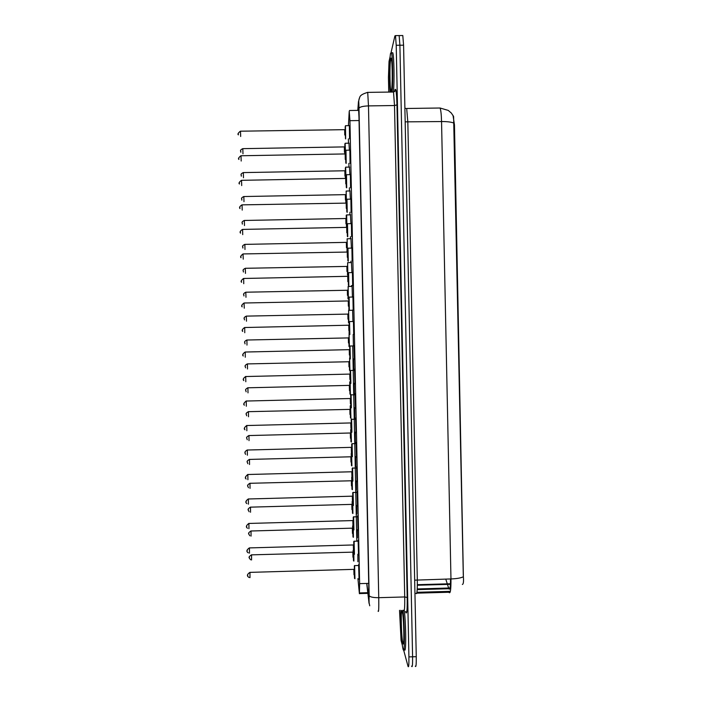 <?xml version="1.0" encoding="UTF-8"?>
<svg xmlns="http://www.w3.org/2000/svg" width="702" height="702" viewBox="0 0 702 702"><rect width="100%" height="100%" fill="white"/><g stroke="black" fill="none" stroke-linecap="round" stroke-linejoin="round"><path stroke-width="1.05" d="M348.947 143.147L349.385 150.079M349.438 166.997L349.894 174.544M349.938 190.847L350.403 199.008M350.43 214.689L350.903 223.464M350.93 238.531L351.412 247.92M351.421 262.373L351.913 272.367M351.921 286.205L351.948 285.609M355.265 432.186L355.37 442.62M355.782 456.607L355.879 466.435M356.3 481.019L356.379 490.259M356.818 505.422L356.879 514.083M357.336 529.826L357.388 537.899M357.844 554.229L357.888 561.723M349.368 125.605L349.552 138.856M349.877 150.07L350.07 163.32M350.386 174.535L350.588 187.785M350.886 198.999L351.105 212.241M351.395 223.455L351.623 236.697M351.904 247.911L352.141 261.144M352.413 272.358L352.658 285.591M352.922 296.797L353.176 310.038M353.422 321.244L353.694 334.477M353.931 345.674L354.405 359.494M354.536 369.226L354.922 383.924M355.045 393.647L355.44 408.353M355.563 418.067L355.958 432.783M356.072 442.488L356.476 457.213M356.581 466.9L356.993 481.642M357.09 491.312L357.502 506.081M357.608 515.716L358.02 530.519M358.117 540.119L358.538 554.949M358.625 564.513L359.055 579.387M357.923 578.632L359.406 593.716L359.626 583.634L349.938 120.674L349.227 111.241L348.429 125.614M462.364 584.476C463.408 584.213 463.75 581.642 463.381 576.754L454.466 124.912L453.027 115.4M348.376 138.873L348.464 143.155M348.885 163.338L348.964 167.006M349.403 187.803L349.464 190.856M349.912 212.267L349.965 214.698M350.43 236.723L350.465 238.54M350.939 261.17L350.965 262.381M351.448 285.617L351.465 286.214M352.729 346.77L356.8 541.04M354.747 407.765L354.843 418.971M354.22 383.345L354.387 394.542M353.694 358.915L353.905 370.121M353.167 334.485L353.413 345.682M352.632 310.047L352.913 321.253M352.079 285.609L352.422 296.806M463.285 574.999L453.606 116.497L451.36 113.083L448.253 110.416L440.075 108.011L406.677 108.485L407.827 122.034L417.313 579.87C417.427 590.514 416.97 595.006 415.961 593.357M398.613 35.574L399.14 35.565L399.903 45.226L412.592 656.8C412.679 664.706 412.372 667.856 411.653 666.233L411.618 666.101M402.246 35.53L402.799 35.521L403.58 45.182L416.26 656.686C416.347 664.601 416.023 667.742 415.277 666.128M368.023 593.48L368.436 596.805L368.787 586.732L358.976 117.19L358.468 107.037L357.923 110.389M391.567 60.872L391.619 60.24M402.351 645.261L401.07 640.487L399.526 610.31M391.163 52.159L394.91 35.881L395.489 35.609L396.218 45.279L408.915 656.905C409.012 664.82 408.722 667.962 408.029 666.338L403.606 649.912M388.75 92.094L388.443 77.448L389.031 61.407L390.145 56.572M402.799 35.521L399.14 35.565L399.903 45.226L412.592 656.8C412.679 664.706 412.372 667.856 411.653 666.233M366.839 583.432L367.936 592.699M402.922 610.213C404.808 624.455 404.896 656.651 403.045 649.104L403.001 648.938C401.641 644.357 400.359 620.787 400.86 610.266M404.264 610.398C406.16 624.806 406.212 656.554 404.352 649.06M390.101 92.076C389.136 81.581 389.435 57.696 390.619 53.124L391.462 52.782C392.69 56.178 393.129 81.256 392.155 92.041M392.014 52.773L392.787 52.764C394.033 56.151 394.471 81.116 393.48 91.944M391.304 91.12L391.207 89.742M368.848 592.672L359.652 592.927M450.447 583.766L417.348 584.687M454.466 124.912L454.027 124.921M368.717 583.38L359.626 583.634M359.047 120.542L349.938 120.674M447.49 584.538L448.938 588.899C449.991 590.198 450.508 586.881 450.508 578.948M405.168 121.858L441.549 121.551C441.365 114.566 440.874 110.056 440.075 108.011M405.905 108.45L404.887 108.187M416.944 592.286L448.604 591.4L449.008 592.427C450.386 594.067 451.044 589.575 450.965 578.939C456.827 578.72 460.968 577.992 463.381 576.754M448.604 591.4L450.386 591.251M454.054 123.166C451.588 122.051 447.42 121.516 441.549 121.551L450.965 578.939L414.671 580.159M417.234 588.96L450.026 587.969M445.77 579.08L447.279 583.853M403.58 45.182L396.218 45.279M416.26 656.686L408.915 656.905M367.892 593.48L368.945 602.334L369.182 595.638L359.003 108.284L358.476 101.518L357.783 110.389M367.269 92.392L367.716 92.374L368.48 105.897L378.747 597.683C378.904 608.458 378.685 612.907 378.088 611.03M394.664 91.62L394.761 91.023C395.788 86.583 396.525 91.225 396.972 104.923L407.195 597.472L404.721 596.954L378.747 597.683C373.227 597.7 370.051 597.025 369.191 595.665L369.182 595.638M359.503 97.806L358.424 102.053M407.195 597.472C407.335 609.608 406.897 614.61 405.87 612.477L405.616 611.503M403.589 610.31C404.475 612.17 404.852 607.721 404.721 596.954L394.515 105.528L393.506 92.023L392.822 92.032M369.726 605.8L369.112 602.816L359.003 108.257C359.81 106.897 362.969 106.107 368.48 105.897L394.515 105.528L396.972 104.923M366.716 583.432L367.795 592.699M394.761 91.093L394.691 91.602L394.761 91.093C395.042 89.417 395.305 88.917 395.568 89.602C396.253 89.97 395.568 90.777 393.506 92.023L367.716 92.374C358.16 95.156 360.275 97.613 359.091 98.929C358.45 102.211 358.854 100.377 359.003 108.257L359.003 108.284M368.866 601.789L369.041 603.36M368.769 596.007L368.322 596.016M358.555 107.783L358.117 107.792M354.598 565.514L354.958 578.72M354.51 578.29L354.159 569.454M354.264 569.252L354.431 575.14M353.992 574.78L353.852 569.533M249.965 572.323L249.991 577.632M247.727 575.482L247.709 574.596M353.843 551.763L353.896 561.082M353.106 550.386L353.51 560.837M353.229 551.851L353.387 557.59M251.535 554.808L251.562 559.977M249.359 557.879L249.333 557.019M352.957 557.248L352.86 552.141L251.439 554.852C247.815 557.414 248.999 557.485 250.579 559.766M402.22 611.398C403.887 616.084 404.598 650.149 402.878 643.067C401.246 637.688 400.57 605.335 402.22 611.398M354.098 541.11L354.449 554.317M353.738 541.558L353.992 553.887L353.738 541.558M353.755 544.849L353.922 550.728M353.483 550.377L353.334 545.147M249.438 547.858L249.464 553.158M247.201 551.009L247.183 550.122M353.597 516.707L353.931 529.922M353.229 517.155L353.483 529.492L353.229 517.155M353.246 520.436L353.404 526.307M352.974 525.973L352.825 520.761M248.903 523.376L248.947 528.685M246.683 526.535L246.665 525.649M353.088 492.295L353.422 505.51M352.711 492.743L352.974 505.08L352.711 492.743M352.737 496.024L352.913 502M352.457 501.57L352.316 496.358M248.376 498.903L248.42 504.203M246.156 502.053L246.139 501.167M352.588 467.883L352.913 481.098M352.202 468.331L352.465 480.668L352.202 468.331M352.228 471.604L352.395 477.588M351.948 477.158L351.807 471.955M247.841 474.412L247.903 479.72M245.639 477.562L245.621 476.684M353.264 526.079L353.404 537.293M352.615 525.982L353.001 537.021M352.737 528.053L352.887 533.783M352.465 533.45L352.325 528.36M251.018 530.94L251.053 536.117M248.85 534.02L248.824 533.16M352.729 501.658L352.904 513.504M352.132 501.579L352.501 513.197M352.237 504.247L352.404 510.082M351.965 509.661L351.825 504.571M250.5 507.081L250.544 512.249M248.341 510.152L248.315 509.292M352.185 477.22L352.404 489.706M351.965 489.285L351.711 477.255L351.965 489.285M351.746 480.449L351.904 486.284M249.982 483.213L250.035 488.381M247.832 486.284L247.806 485.424M351.465 485.863L351.369 480.782L249.894 483.292C245.963 485.687 248.166 486.223 248.447 487.741M390.742 59.012C392.172 51.983 392.883 86.188 391.409 90.804C390.005 96.815 389.329 64.338 390.742 59.012M352.062 443.725L352.404 456.686M351.693 443.918L351.948 456.256L351.693 443.918M351.72 447.183L351.886 453.176M351.439 452.746L351.298 447.551M247.306 449.929L247.376 455.229M245.112 453.071L245.095 452.193M351.588 419.041L351.886 432.265M351.184 419.498L351.439 431.835L351.184 419.498M351.211 422.753L351.377 428.755M350.921 428.325L350.789 423.13M246.779 425.43L246.858 430.738M244.594 428.58L244.577 427.693M351.079 394.621L351.377 407.844M350.667 395.068L350.93 407.414L350.667 395.068M350.702 398.324L350.86 404.326M350.412 403.896L350.28 398.71M246.244 400.939L246.332 406.239M244.068 404.08L244.05 403.194M351.597 453.018L351.904 465.909M351.465 465.487L351.219 453.457L351.465 465.487M351.246 456.633L351.404 462.478M350.965 462.056L350.833 456.984M249.464 459.336L249.526 464.513M247.323 462.407L247.297 461.547M351.105 429.212L351.404 442.102M350.965 441.681L350.719 429.65L350.965 441.681M350.746 432.827L350.903 438.671M350.465 438.25L350.333 433.187M248.938 435.468L249.017 440.637M246.814 438.531L246.788 437.671M350.614 405.396L350.912 418.287M350.473 417.874L350.219 405.835L350.473 417.874M350.254 409.003L350.403 414.864M248.42 411.583L248.508 416.76M246.305 414.654L246.279 413.785M349.965 414.443L349.877 409.38L248.359 411.679C244.498 413.882 246.727 414.268 246.648 415.777M350.535 370.472L350.868 383.415M350.158 370.638L350.412 382.985L350.158 370.638M350.193 373.885L350.351 379.905M349.903 379.466L349.772 374.28M245.709 376.43L245.814 381.739M243.55 379.58L243.533 378.694M350.026 346.042L350.351 358.985M349.684 355.142L349.57 349.772M349.684 349.447L349.807 355.326M349.385 355.036L349.263 349.85M245.235 352.027L245.288 357.239M243.024 355.072L243.006 354.185M349.526 321.595L349.842 334.556M349.166 330.703L349.052 325.333M349.175 325L349.298 330.888M348.876 330.598L348.754 325.403M244.708 327.518L244.77 332.722M242.506 330.554L242.48 329.677M349.333 310.108L349.122 297.113L353.167 297.034M349.017 297.139L348.885 309.714M348.657 306.256L348.543 300.746M348.657 300.781L348.815 306.59L348.727 300.754L348.236 300.965M348.359 306.16L348.28 300.956L244.068 303.001L244.261 308.213M244.182 303.001L244.068 303.001C241.707 304.765 241.076 306.054 242.164 306.871M241.979 306.046L241.962 305.159M348.815 285.67L348.613 272.657L352.658 272.578M348.508 272.674L348.368 285.266M348.139 281.809L348.034 276.298M348.148 276.334L348.262 281.976M347.841 281.713L347.727 276.509M243.655 278.475L243.752 283.696M241.453 281.52L241.435 280.633M350.131 381.581L350.412 394.48M349.973 394.059L349.719 382.02L349.973 394.059M349.754 385.187L349.912 391.049M349.473 390.628L349.342 385.565M247.903 387.697L247.999 392.874M245.788 390.768L245.77 389.9M349.596 358.02L349.912 370.656M349.263 366.909L349.148 361.539M349.263 361.354L349.412 367.234L349.315 361.539L348.841 361.749M247.437 363.908L247.49 368.989M245.279 366.874L245.261 366.014M348.973 366.813L348.885 361.741L247.332 363.908C243.427 366.023 245.823 366.672 245.533 367.839M349.096 334.196L349.412 346.841M348.762 343.085L348.648 337.846M348.762 337.53L348.912 343.41L348.815 337.715L348.35 337.916L348.473 342.988M246.928 340.014L246.981 345.094M244.77 342.98L244.752 342.12M348.604 310.363L348.903 323.017M348.253 319.261L348.148 313.882M348.253 313.917L348.411 319.577L348.324 313.882L347.85 314.092M347.964 319.156L347.885 314.092L246.305 316.119L246.481 321.2M246.411 316.111L246.305 316.119C242.365 318.164 244.884 318.989 244.454 319.919M244.261 319.085L244.243 318.225M348.113 286.513L348.394 299.184M347.753 295.428L347.648 290.049M347.762 290.075L347.911 295.753L347.823 290.04L347.35 290.251M347.464 295.331L347.385 290.251L245.788 292.207L245.981 297.297M245.893 292.207L245.788 292.207C241.839 294.252 244.41 295.138 243.919 295.963M243.752 295.182L243.734 294.322M347.999 248.21L348.271 261.214M347.622 257.362L347.525 251.842M347.639 251.869L347.788 257.695L347.701 251.834L347.218 252.053M347.323 257.265L347.262 252.053L243.015 253.94L243.243 259.17M243.12 253.94L243.015 253.94C240.672 255.765 240.031 257.029 241.076 257.731M240.935 256.993L240.918 256.116M347.49 223.727L347.753 236.767M347.113 232.906L347.016 227.509M347.13 227.404L347.236 233.064M346.814 232.81L346.709 227.588M242.594 229.405L242.725 234.643M240.409 232.467L240.391 231.581M346.981 199.236L347.227 212.302M346.569 199.508L346.832 211.872L346.569 199.508M346.612 202.931L346.718 208.599M346.297 208.354L346.2 203.115L346.683 202.896L346.674 208.52M242.067 204.861L242.216 210.109M239.891 207.932L239.865 207.046M346.481 174.737L346.709 187.846M346.06 175.044L346.323 187.416L346.06 175.044M346.104 178.448L346.209 184.126M345.779 183.889L345.691 178.641M241.541 180.309L241.699 185.574M239.364 183.397L239.347 182.511M345.972 150.237L346.191 163.373M345.551 150.579L345.805 162.943L345.551 150.579M345.595 153.966L345.7 159.766M345.261 159.424L345.173 154.159M241.005 155.756L241.19 161.039M238.838 158.854L238.82 157.968M345.463 125.719L345.665 138.908M345.059 135.038L344.972 129.58M345.086 129.475L345.182 135.319M344.752 134.951L344.664 129.651L345.147 129.44L344.954 134.977M240.479 131.195L240.672 136.495M238.32 134.31L238.294 133.424M347.613 262.662L347.885 275.351M347.253 271.595L347.157 266.207M347.262 266.233L347.376 271.753M346.963 271.49L346.893 266.409L245.279 268.296L245.481 273.394M245.384 268.296L245.279 268.296C241.506 270.305 243.769 270.595 243.392 272.016M243.243 271.279L243.225 270.41M347.121 238.803L347.376 251.509M346.753 247.753L346.656 242.48M346.762 242.383L346.876 247.903M346.463 247.657L346.358 242.567M244.866 244.384L244.98 249.482M242.734 247.367L242.716 246.507M346.621 214.935L346.937 227.448M346.472 227.246L346.226 215.198L346.472 227.246M346.27 218.524L346.367 224.061M345.954 223.815L345.858 218.708M244.349 220.454L244.48 225.57M242.225 223.455L242.208 222.587M346.13 191.058L346.463 202.957M350.166 190.97L346.218 191.041L346.007 203.053L345.665 194.673M345.77 194.665L345.875 200.289M345.454 199.965L345.358 194.849M243.831 196.534L243.98 201.658M241.716 199.535L241.699 198.675M345.753 200.061L345.893 203.053M345.638 167.173L345.972 178.475M349.675 167.094L345.726 167.155L345.34 168.111L345.524 178.589L345.165 170.823M345.27 170.797L345.375 176.448M344.954 176.114L344.866 170.99M243.322 172.595L243.48 177.738M241.207 175.614L241.19 174.745M241.304 176.211C241.804 175.088 239.408 174.552 243.217 172.595L345.331 170.761L345.349 178.598M345.138 143.278L345.481 153.027M345.481 153.554L345.481 153.992M349.175 143.199L345.226 143.261L344.84 144.103L345.033 154.124L344.664 146.964M344.77 146.929L344.875 152.606M344.445 152.255L344.366 147.113M242.804 148.657L242.98 153.808M240.698 151.685L240.672 150.825M344.752 152.36L344.814 154.124M368.84 593.322L359.617 593.576M450.421 584.318L417.339 585.231M358.74 110.381L349.491 110.512M450.131 592.207L416.777 593.164M417.19 589.636L449.833 588.706M395.489 35.609L399.14 35.565M354.563 578.483L354.431 568.752C354.194 563.978 354.273 566.619 354.694 565.619L358.731 565.505M354.396 575.017L354.334 569.331L249.868 572.376C246.893 574.429 246.648 576.131 249.14 577.483M353.369 557.511L353.29 551.93L352.86 552.141M403.281 613.53L402.474 612.697C404.019 618.541 404.273 649.131 403.115 643.26L403.747 641.259M354.045 554.053L354.185 541.251L358.222 541.145M353.905 550.675L353.826 544.945L249.342 547.911C246.49 549.956 246.148 551.614 248.315 552.869M353.527 529.624L353.685 516.874L357.722 516.769M353.404 526.298L353.317 520.551L248.815 523.446C246.069 525.552 245.656 527.149 247.56 528.246M353.009 505.186L352.799 493.55L353.176 492.497L357.213 492.392M352.895 501.912L352.808 496.156L248.28 498.982C245.639 500.842 245.165 502.395 246.867 503.615M352.465 480.738L352.299 469.199L352.667 468.102L356.713 468.006M352.386 477.518L352.299 471.753L247.753 474.508C245.182 476.693 244.665 478.194 246.209 478.992M352.878 533.757L352.79 528.15L250.921 531.002C247.174 533.546 248.78 533.687 249.807 535.758M352.386 509.985L352.299 504.369L250.412 507.151C246.56 509.626 248.49 509.95 249.105 511.749M351.895 477.158L352 489.382M351.895 486.205L351.799 480.58L351.369 480.782M391.462 52.782L392.787 52.764M391.593 60.021L391.532 59.898C392.488 63.908 392.471 87.925 391.409 90.698L391.69 89.031M351.956 456.3L352.167 443.699L356.204 443.603M351.877 453.088L351.79 447.341L247.227 450.026C243.146 452.334 245.709 453.79 245.577 454.378M351.439 431.862L351.658 419.296L355.695 419.199M351.36 428.668L351.272 422.929L246.7 425.535C244.217 427.483 243.638 428.896 244.98 429.782M350.93 407.432L350.772 395.972L351.149 394.875L355.194 394.787M350.851 404.238L350.763 398.508L246.174 401.035C243.717 403.045 243.12 404.422 244.393 405.186M351.667 453.229C351.246 452.939 351.149 453.694 351.369 455.475L351.474 465.549M351.395 462.416L351.307 456.783L249.385 459.424C245.612 461.705 247.569 461.855 247.815 463.741M351.175 429.431C350.754 429.176 350.649 429.896 350.868 431.616L350.974 441.742M247.218 439.75C247.174 438.109 245.042 437.767 248.868 435.556L350.807 432.985L350.895 438.592M350.684 405.633L350.473 417.918M350.403 414.812L350.307 409.178L349.877 409.38M350.421 383.002L350.377 373.964C350.193 369.015 350.096 371.393 350.64 370.445L354.685 370.358M350.333 379.808L350.254 374.078L245.647 376.535C243.234 378.246 242.629 379.598 243.822 380.598M349.903 358.573L349.745 346.972L350.131 346.016L354.177 345.928M349.807 355.317L349.745 349.64L245.121 352.035C242.725 353.755 242.102 355.089 243.261 356.019M348.973 346.446L349.227 322.236L349.622 321.569L353.676 321.49M349.289 330.87L349.236 325.202L244.594 327.518C242.216 329.273 241.585 330.581 242.708 331.441M348.253 281.95L348.218 276.298L243.541 278.475C241.19 280.265 240.549 281.546 241.62 282.301M350.184 381.818L349.973 394.103M246.086 391.804C246.305 390.54 243.945 389.908 247.841 387.794L349.815 385.363L349.894 390.961M349.693 358.002L349.473 370.279M348.385 337.916L246.814 340.014C242.901 342.085 245.358 342.848 244.989 343.875M352.641 310.258L348.701 310.337L348.473 322.63M352.15 286.416L348.21 286.495L347.981 298.815M347.867 260.872L347.709 249.096L348.104 248.183L352.15 248.113M347.358 236.451L347.209 224.78L347.595 223.701L351.641 223.631M347.209 233.003L347.192 227.369L242.488 229.405C240.189 230.879 239.54 232.134 240.54 233.161M346.867 212.03L346.674 199.877L347.086 199.219L351.132 199.149M240.005 208.591C239.022 207.599 239.672 206.353 241.953 204.861L346.235 203.115M346.376 187.627L346.183 175.667L346.577 174.719L350.623 174.658M346.13 184.021L346.174 178.413L241.427 180.317C239.11 182.151 238.452 183.389 239.47 184.021M345.91 163.224L345.682 151.299L346.06 150.21L350.114 150.149M345.56 159.503L345.656 153.931L240.9 155.756C238.583 157.608 237.925 158.836 238.934 159.451M345.481 138.829L345.173 126.834L345.551 125.702L349.605 125.64M238.399 134.881C237.408 134.275 238.066 133.047 240.374 131.195L344.7 129.668M351.658 262.566L347.709 262.645L347.481 275M346.893 266.409L347.323 266.198L347.358 271.718M351.158 238.715L347.209 238.785L346.99 251.193M242.866 248.06C243.278 246.735 240.979 246.367 244.761 244.384L346.823 242.348L346.849 247.859M350.667 214.847L346.718 214.917L346.498 227.387M242.339 224.113C242.787 222.859 240.461 222.42 244.243 220.463L346.332 218.497L346.332 223.991M241.821 200.158C242.295 198.973 239.935 198.499 243.734 196.534L345.832 194.63L345.805 200.114M240.786 152.255C241.304 151.184 238.891 150.623 242.708 148.657L344.831 146.893L344.7 152.316"/></g></svg>
